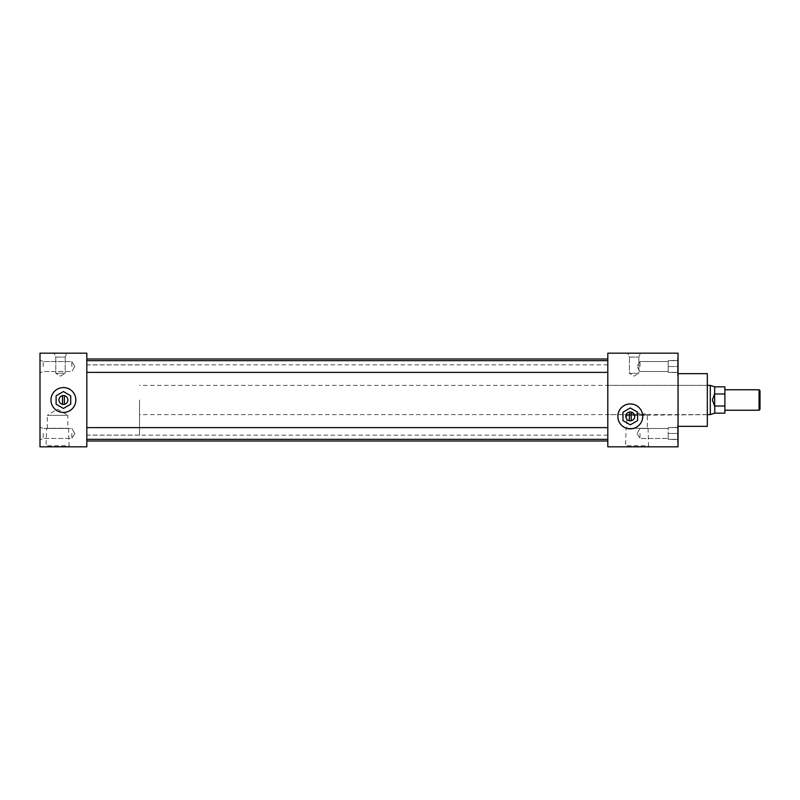 <?xml version="1.0" encoding="UTF-8"?>
<svg xmlns="http://www.w3.org/2000/svg" width="800" height="800" viewBox="0 0 800 800"><rect width="100%" height="100%" fill="white"/><g stroke="black" fill="none" stroke-linecap="round" stroke-linejoin="round"><path stroke-width="0.6" stroke-dasharray="4 3" d="M630.28 403.96A12.43 12.43 0 0 0 617.85 416.39A12.43 12.43 0 0 0 630.28 428.82A12.43 12.43 0 0 0 642.72 416.39A12.43 12.43 0 0 0 630.28 403.96A12.46 12.46 0 0 0 617.83 416.39A12.46 12.46 0 0 0 630.28 428.85A12.46 12.46 0 0 0 642.74 416.39A12.46 12.46 0 0 0 630.28 403.93A12.43 12.43 0 0 0 617.85 416.39A12.43 12.43 0 0 0 630.28 428.82A12.43 12.43 0 0 0 642.72 416.39A12.43 12.43 0 0 0 630.28 403.96M63.41 387.57A12.43 12.43 0 0 0 50.98 400A12.43 12.43 0 0 0 63.41 412.43A12.43 12.43 0 0 0 75.85 400A12.43 12.43 0 0 0 63.41 387.57A12.46 12.46 0 0 0 50.96 400A12.46 12.46 0 0 0 63.41 412.46A12.43 12.43 0 0 0 75.85 400A12.43 12.43 0 0 0 63.41 387.57A12.43 12.43 0 0 0 50.98 400A12.43 12.43 0 0 0 63.41 412.43A12.46 12.46 0 0 0 75.87 400A12.46 12.46 0 0 0 63.41 387.54M65.19 373.31L55.78 373.31L55.78 357.07L54.17 353.17L66.81 353.17L54.17 353.17L66.81 353.17L54.17 353.17L55.78 357.07L65.19 357.07L55.78 357.07L65.19 357.07L66.81 353.17L65.19 357.07L55.78 357.07L55.78 373.31L65.19 373.31L65.19 357.07L65.19 373.31L55.78 373.31L65.19 373.31L60.49 376.14L55.78 373.31L60.49 376.14L65.19 373.31M638.85 373.31L629.44 373.31L629.44 357.07L627.82 353.17L640.47 353.17L627.82 353.17L640.47 353.17L627.82 353.17L629.44 357.07L638.85 357.07L629.44 357.07L638.85 357.07L640.47 353.17L638.85 357.07L629.44 357.07L629.44 373.31L638.85 373.31L638.85 357.07L638.85 373.31L629.44 373.31L638.85 373.31L634.15 376.14L629.44 373.31L634.15 376.14L638.85 373.31M626.08 428.33L648.06 428.33L626.08 428.33L625.56 445.79L648.59 445.79L649.01 446.83L625.13 446.83L649.01 446.83M648.06 428.33L648.59 445.79L625.56 445.79L625.13 446.83M607.8 414.66L607.8 359L607.8 441L607.8 400L607.8 414.66L646.24 414.66C645.01 412.89 629.13 412.89 627.91 414.66L626.82 415.31L647.33 415.31L647.33 428.33L626.82 428.33L647.33 428.33M707.32 426.34L707.32 400L707.32 414.66L626.82 415.31L626.82 428.33M46.57 428.33L68.55 428.33L46.57 428.33L46.05 445.79L69.07 445.79L69.5 446.83L45.62 446.83L69.5 446.83M68.55 428.33L69.07 445.79L46.05 445.79L45.62 446.83M47.31 428.33L47.31 415.31L67.82 415.31L57.56 409.15L47.31 415.31L67.82 415.31L67.82 428.33L47.31 428.33L67.82 428.33M71.8 366.52L71.8 361.53L71.8 366.52M43.22 366.52L43.22 361.53L43.22 366.52M40 366.52L40 360.2L40 366.52M71.8 433.48L71.8 438.47L71.8 433.48M43.22 433.48L43.22 438.47L43.22 433.48M40 433.48L40 427.16L40 433.48M668.21 366.52L668.21 372.37L677.58 372.37L677.58 367.87L677.58 372.65L677.58 357.01L677.58 376.02L677.58 366.52L677.58 372.65L668.21 372.37L668.21 366.52L677.58 366.52L677.58 365.16L677.58 376.02L677.58 362.02L677.58 366.52L668.21 366.52L668.21 360.66L668.21 372.37L677.58 372.37L668.21 372.37L668.21 366.52L677.58 366.52L668.21 366.52L668.21 360.66L677.58 360.66L677.58 362.02L677.58 360.39L677.58 365.16L677.58 360.39L668.21 360.66L668.21 366.52M640.02 366.52L640.02 361.53L640.02 366.52M668.21 433.48L668.21 439.34L677.58 439.34L677.58 434.84L677.58 439.61L677.58 423.98L677.58 442.99L677.58 433.48L677.58 439.61L668.21 439.34L668.21 433.48L677.58 433.48L677.58 432.13L677.58 442.99L677.58 427.63L677.58 433.48L668.21 433.48L668.21 439.34L677.58 439.34L668.21 439.34L668.21 433.48L677.58 433.48L668.21 433.48L668.21 427.63L677.58 427.35L677.58 432.13L677.58 427.35L668.21 427.63L668.21 433.48M640.02 433.48L640.02 438.47L640.02 433.48M678.05 366.52L677.81 424.45L678.05 366.52M678.05 433.48L678.05 442.99L678.05 433.48M677.81 433.48L677.81 443.9L677.81 433.48M607.8 433.48L607.8 439.34L607.8 433.48M86.83 433.48L86.83 439.34L86.83 433.48M607.8 366.52L607.8 360.66L607.8 366.52M86.83 366.52L86.83 360.66L86.83 366.52M677.81 400L677.81 426.34L677.81 400M86.83 400L86.83 441L86.83 400M707.32 414.66L707.32 373.66M678.05 436.46L678.05 443.9L678.05 436.46M677.81 363.54L677.81 356.1L677.81 363.54M86.83 446.83L86.83 353.17L40 353.17L40 446.83L86.83 446.83M607.8 446.83L607.8 353.17L678.05 353.17L678.05 446.83L607.8 446.83M677.81 375.55L677.81 366.52L677.81 375.55M677.58 367.87L677.58 371.01L677.58 367.87M677.58 362.02L677.58 365.16L677.58 362.02M677.58 434.84L677.58 437.98L677.58 434.84M677.58 428.99L677.58 432.13L677.58 428.99M668.21 427.63L677.58 427.63L668.21 427.63M668.21 360.66L677.58 360.66L668.21 360.66M710.29 385.39L710.29 414.61M139.51 400L139.51 435.1L139.51 400M760 409.3L760 390.7M759.06 389.77L759.06 410.23M724.88 400L724.88 410.23L724.88 400M714.62 393.89L712.41 400L714.62 406.11L714.76 386.84M714.76 413.16L714.62 406.11M724.88 386.84L724.88 393.99L714.76 393.99M724.88 413.16L724.88 393.99M714.76 406.01L724.88 406.01M64.35 404.35A4.45 4.45 0 0 0 63.41 395.55A4.45 4.45 0 0 0 62.48 404.35A4.45 4.45 0 0 0 64.35 404.35L64.35 395.65M56.11 395.78L56.11 404.22L63.41 408.44L70.72 404.22L70.72 395.78L63.41 391.56L56.11 395.78M62.48 395.65L62.48 404.35M631.22 420.74A4.45 4.45 0 0 0 630.28 411.94A4.45 4.45 0 0 0 629.35 420.74A4.45 4.45 0 0 0 631.22 420.74L631.22 412.04M622.98 412.17L622.98 420.61L630.28 424.83L637.59 420.61L637.59 412.17L630.28 407.95L622.98 412.17M629.35 412.04L629.35 420.74M74.79 366.52L71.8 361.53L43.22 361.53L40 360.2L43.22 361.53L71.8 361.53L74.79 366.52L71.8 371.5L43.22 371.5L40 372.84L43.22 371.5L71.8 371.5L74.79 366.52M74.79 433.48L71.8 428.5L43.22 428.5L40 427.16L43.22 428.5L71.8 428.5L74.79 433.48L71.8 438.47L43.22 438.47L40 439.8L43.22 438.47L71.8 438.47L74.79 433.48M640.02 361.53L668.21 361.53L640.02 361.53L637.03 366.52L640.02 361.53M640.02 428.5L668.21 428.5L640.02 428.5L637.03 433.48L640.02 428.5M607.8 439.34L86.83 439.34M607.8 372.37L86.83 372.37M607.8 385.34L707.32 385.34M607.8 364.85L86.83 364.85M607.8 435.15L86.83 435.15M607.8 360.66L86.83 360.66M607.8 427.63L86.83 427.63M676.92 427.63L677.58 427.35L676.92 427.63M676.92 439.34L677.58 439.61L676.92 439.34M637.03 433.48L640.02 438.47L668.21 438.47L640.02 438.47L637.03 433.48M676.92 360.66L677.58 360.39L676.92 360.66M676.92 372.37L677.58 372.65L676.92 372.37M640.02 371.5L668.21 371.5L640.02 371.5L637.03 366.52L640.02 371.5M707.32 414.61L139.51 414.61M139.51 435.1L86.83 435.1M139.51 364.9L86.83 364.9M707.32 385.39L139.51 385.39"/><path stroke-width="1.2" d="M630.28 403.96A12.43 12.43 0 0 0 617.85 416.39A12.43 12.43 0 0 0 630.28 428.82A12.43 12.43 0 0 0 642.72 416.39A12.43 12.43 0 0 0 630.28 403.96A12.46 12.46 0 0 0 617.83 416.39A12.46 12.46 0 0 0 630.28 428.85A12.46 12.46 0 0 0 642.74 416.39A12.46 12.46 0 0 0 630.28 403.93A12.43 12.43 0 0 0 617.85 416.39A12.43 12.43 0 0 0 630.28 428.82A12.43 12.43 0 0 0 642.72 416.39A12.43 12.43 0 0 0 630.28 403.96M63.41 387.57A12.43 12.43 0 0 0 50.98 400A12.43 12.43 0 0 0 63.41 412.43A12.43 12.43 0 0 0 75.85 400A12.43 12.43 0 0 0 63.41 387.57A12.46 12.46 0 0 0 50.96 400A12.46 12.46 0 0 0 63.41 412.46A12.43 12.43 0 0 0 75.85 400A12.43 12.43 0 0 0 63.41 387.57A12.43 12.43 0 0 0 50.98 400A12.43 12.43 0 0 0 63.41 412.43A12.46 12.46 0 0 0 75.87 400A12.46 12.46 0 0 0 63.41 387.54M678.05 373.66L707.32 373.66L707.32 426.34L678.05 426.34M86.83 353.17L86.83 446.83L40 446.83L40 353.17L86.83 353.17M607.8 353.17L607.8 446.83L678.05 446.83L678.05 353.17L607.8 353.17M714.62 406.11L712.41 400L714.62 393.89L714.76 413.16L710.29 414.61L710.29 385.39L707.32 385.39M759.06 389.77L760 390.7L760 409.3L759.06 410.23L759.06 389.77L724.88 389.77M710.29 385.39L714.76 386.84L714.62 393.89M714.76 393.99L724.88 393.99L724.88 386.84L714.76 386.84M714.76 413.16L724.88 413.16L724.88 393.99M724.88 406.01L714.76 406.01M63.41 404.45A4.45 4.45 0 0 0 67.86 400A4.45 4.45 0 0 0 63.41 395.55A4.45 4.45 0 0 0 58.97 400A4.45 4.45 0 0 0 63.41 404.45M64.35 404.35L64.35 395.65M63.41 391.56L56.11 395.78L56.11 404.22L63.41 408.44L70.72 404.22L70.72 395.78L63.41 391.56M62.48 395.65L62.48 404.35M630.28 420.84A4.45 4.45 0 0 0 634.73 416.39A4.45 4.45 0 0 0 630.28 411.94A4.45 4.45 0 0 0 625.83 416.39A4.45 4.45 0 0 0 630.28 420.84M631.22 420.74L631.22 412.04M630.28 407.95L622.98 412.17L622.98 420.61L630.28 424.83L637.59 420.61L637.59 412.17L630.28 407.95M629.35 412.04L629.35 420.74M607.8 372.37L86.83 372.37M607.8 439.34L86.83 439.34M607.8 441L86.83 441M607.8 359L86.83 359M607.8 427.63L86.83 427.63M607.8 360.66L86.83 360.66M710.29 414.61L707.32 414.61M759.06 410.23L724.88 410.23"/></g></svg>
